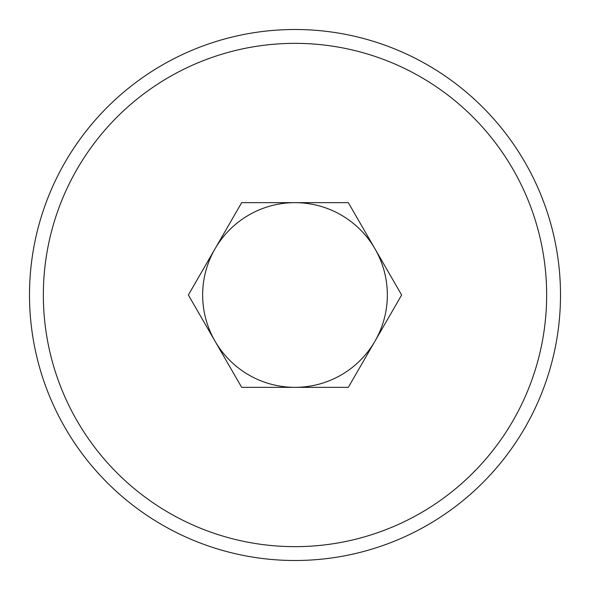 <?xml version="1.0" encoding="UTF-8"?>
<svg xmlns="http://www.w3.org/2000/svg" width="590" height="590" viewBox="0 0 590 590"><rect width="100%" height="100%" fill="white"/><g stroke="black" fill="none" stroke-linecap="round" stroke-linejoin="round"><path stroke-width="0.89" d="M295 560.5A265.5 265.5 0 0 1 29.5 295A265.5 265.5 0 0 1 295 29.5A265.5 265.5 0 0 1 560.5 295A265.5 265.5 0 0 1 295 560.5M295 43.35A251.65 251.65 0 0 1 546.65 295A251.65 251.65 0 0 1 295 546.65A251.65 251.65 0 0 1 43.35 295A251.65 251.65 0 0 1 295 43.35M295 387.35A92.35 92.35 0 0 1 215.026 248.825A92.35 92.35 0 0 1 374.975 248.825A92.35 92.35 0 0 1 295 387.35M241.686 202.65L188.365 295L241.686 387.35L348.314 387.35L401.635 295L348.314 202.65L241.686 202.65"/></g></svg>
